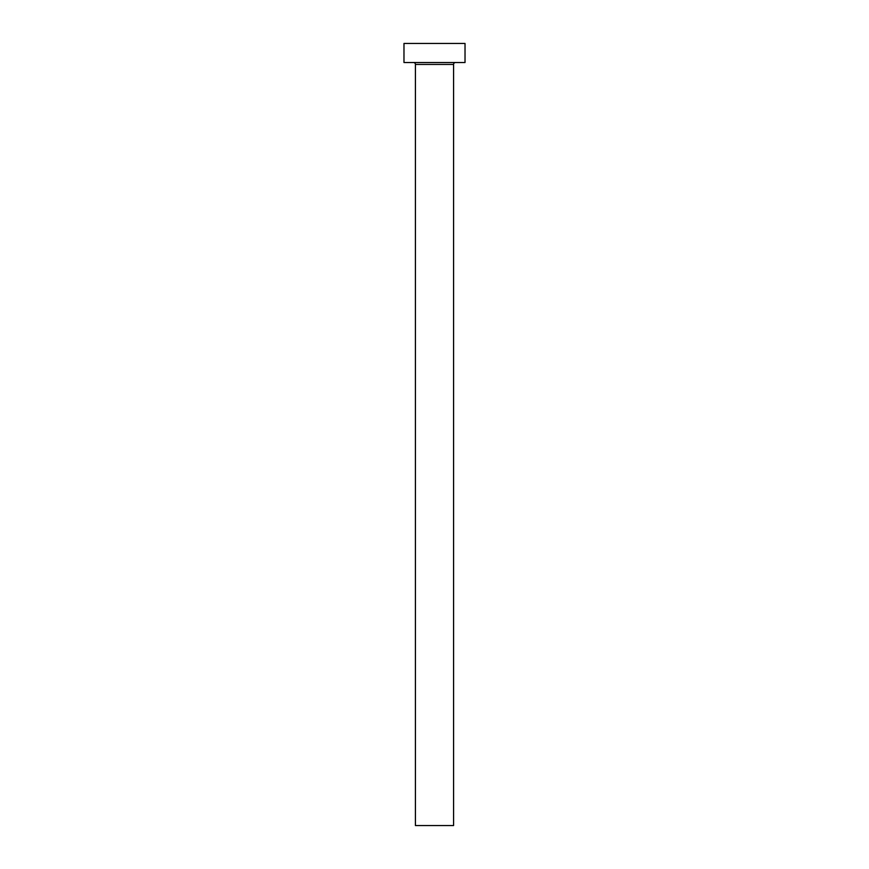 <?xml version="1.0" encoding="UTF-8"?>
<svg xmlns="http://www.w3.org/2000/svg" width="869" height="869" viewBox="0 0 869 869"><rect width="100%" height="100%" fill="white"/><g stroke="black" fill="none" stroke-linecap="round" stroke-linejoin="round"><path stroke-width="1.3" d="M453.575 64.436A1.912 1.912 0 0 1 455.486 62.525A1.912 1.912 0 0 0 453.575 64.436L415.425 64.436L415.425 825.55L453.575 825.55L453.575 64.436L453.575 825.55L415.425 825.55L415.425 64.436A1.912 1.912 0 0 0 413.514 62.525A1.912 1.912 0 0 1 415.425 64.436L453.575 64.436M403.976 43.45L403.976 62.525L465.024 62.525L465.024 43.45L403.976 43.45L403.976 62.525L465.024 62.525L465.024 43.45L403.976 43.45"/></g></svg>
